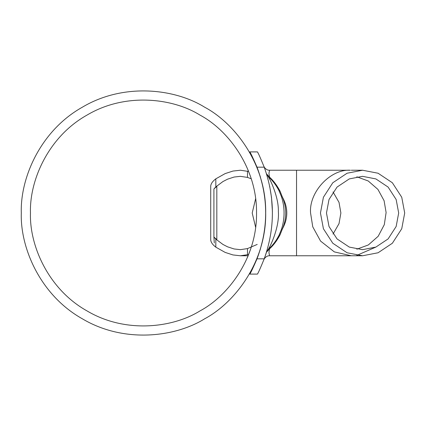 <?xml version="1.0" encoding="UTF-8"?>
<svg xmlns="http://www.w3.org/2000/svg" width="426" height="426" viewBox="0 0 426 426"><rect width="100%" height="100%" fill="white"/><g stroke="black" fill="none" stroke-linecap="round" stroke-linejoin="round"><path stroke-width="0.64" d="M264.216 167.173C275.111 197.723 275.111 228.277 264.216 258.827L257.022 258.827C253.087 267.879 250.68 272.97 249.79 274.099C250.685 272.965 253.092 267.869 257.022 258.827C268.54 228.277 268.54 197.723 257.022 167.173C253.092 158.131 250.685 153.035 249.79 151.901C250.685 153.035 253.092 158.131 257.022 167.173L264.216 167.173C260.51 158.105 258.247 153.014 257.432 151.901L249.79 151.901M249.79 274.099L257.432 274.099C258.247 272.986 260.51 267.895 264.216 258.827M266.383 173.52L266.644 174.367M269.653 186.093L271.5 197.392L272.422 211.754M265.675 254.673L266.383 252.48M270.904 246.846L268.183 249.519L266.463 252.224L268.183 249.519L266.463 252.224L265.089 256.383M265.084 256.404L264.631 257.682M248.63 171.46L240.355 170.23L232.937 171.066L225.173 173.584L215.817 178.835C212.622 181.268 210.923 183.686 210.716 186.103L210.716 239.897C210.923 242.314 212.622 244.732 215.817 247.165L225.173 252.416L232.937 254.934L240.355 255.77L248.63 254.54M215.817 247.165L215.817 239.108L213.916 237.021L213.916 188.979L215.817 186.892L215.817 178.835M213.916 188.979L216.823 186.396L216.823 239.604L213.916 237.021L214.289 242.953M215.817 239.108L222.931 244.439L227.537 246.814L234.076 248.954L240.355 249.663L247.495 248.592L247.495 254.86M278.221 189.208L279.035 190.757L280.036 191.125C276.985 185.363 273.465 180.683 269.482 177.088L268.183 176.481L266.463 173.776L268.183 176.481C270.558 180.097 278.806 197.51 278.364 211.589C279.547 226.557 270.877 245.504 268.183 249.519L269.482 248.912C273.465 245.317 276.985 240.637 280.036 234.875L279.035 235.243L276.873 239.098M266.463 252.224L269.482 248.912L268.939 252.735L269.583 255.776C265.845 255.467 263.625 259.865 263.95 259.556L264.099 259.157M281.501 229.225L282.385 228.932C286.874 218.309 286.874 207.691 282.385 197.068L281.501 196.775C284.925 207.59 284.925 218.41 281.501 229.225L279.035 235.243C276.288 240.663 272.672 245.424 268.183 249.519M280.036 234.875L282.385 228.932C288.269 218.309 288.269 207.686 282.385 197.068L280.036 191.125M268.183 176.481C272.672 180.576 276.288 185.337 279.035 190.757L281.501 196.775M264.099 166.843L263.95 166.444C263.625 166.135 265.845 170.533 269.583 170.224L268.939 173.265L269.482 177.088L266.463 173.776M297.859 255.77L269.594 255.77M295.213 170.23L297.859 170.23M296.544 255.76L296.544 170.24M333.031 191.934L339.021 202.371L340.88 213L339.021 223.629L333.031 234.066M255.632 227.303L252.203 213L255.632 198.697M356.818 176.811L368.202 180.965L377.931 189.405L384.092 200.694L386.11 212.531L384.305 224.651L378.187 236.27L368.352 244.95L356.818 249.189M262.368 241.35L260.089 250.083M257.213 244.428L247.495 248.592M247.495 171.14L247.495 177.408L240.355 176.337L234.076 177.046L227.537 179.186L222.931 181.561L215.817 186.892M247.495 177.408L251.233 178.782M260.089 175.917L262.368 184.65M257.315 168.499L258.188 170.262M258.177 255.77L257.448 257.16M297.652 170.23L350.316 170.24C330.443 168.904 308.845 192.137 310.57 213L312.759 226.834L320.565 241.079L334.319 251.888L351.248 255.77L297.652 255.77M356.818 255.366L375.769 247.128M320.458 213L323.414 197.254L332.797 182.754L347.073 173.233L362.579 170.23L378.086 173.233L392.362 182.754L401.745 197.254L404.7 213L401.745 228.746L392.362 243.246L378.086 252.767L362.579 255.77L347.073 252.767L332.797 243.246L323.414 228.746L320.458 213M326.476 213L329.01 199.506L337.051 187.078L349.288 178.915L362.579 176.337L375.87 178.915L388.107 187.078L396.148 199.506L398.683 213L396.148 226.494L388.107 238.922L375.87 247.085L362.579 249.663L349.288 247.085L337.051 238.922L329.01 226.494L326.476 213M258.651 253.917L258.374 254.679M258.332 254.801L257.389 257.309M247.437 257.442L250.515 249.402M240.355 255.77L248.134 255.77L247.426 257.469M250.515 176.598L248.134 170.23M257.293 168.451L258.14 170.677M260.158 249.402L260.637 247.82M260.637 178.18L260.158 176.598M30.464 213C29.373 245.046 47.925 289.02 86.984 310.895C125.452 333.782 172.812 327.86 200.023 310.895C228.32 295.814 257.128 257.762 256.537 213C257.128 168.238 228.32 130.186 200.023 115.105C172.812 98.14 125.452 92.218 86.984 115.105C47.925 136.98 29.373 180.954 30.464 213M21.3 213C20.118 247.644 40.177 295.186 82.399 318.829C123.987 343.574 175.187 337.174 204.602 318.829C235.195 302.529 266.341 261.388 265.702 213C266.341 164.612 235.195 123.471 204.602 107.171C175.187 88.826 123.987 82.426 82.399 107.171C40.177 130.814 20.118 178.356 21.3 213M295.431 170.23L269.594 170.23M351.248 255.77L362.579 255.77M351.248 170.23L362.579 170.23"/></g></svg>
